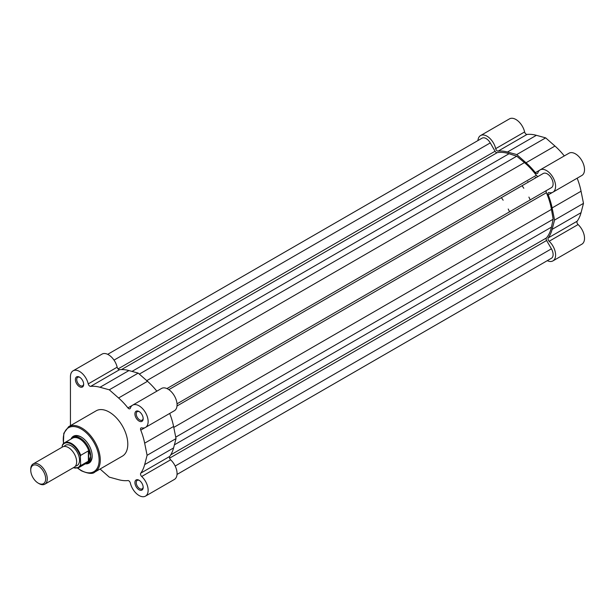 <?xml version="1.0" encoding="UTF-8"?>
<svg xmlns="http://www.w3.org/2000/svg" width="615" height="615" viewBox="0 0 615 615"><rect width="100%" height="100%" fill="white"/><g stroke="black" fill="none" stroke-linecap="round" stroke-linejoin="round"><path stroke-width="0.92" d="M477.94 140.566A12.854 7.426 60 0 1 480.569 135.561A12.854 7.426 60 0 1 486.995 136.192A12.854 7.426 60 0 1 495.69 148.646A2.337 1.353 -120 0 0 498.112 151.129A51.722 29.858 60 0 1 507.46 152.02L536.388 135.315A51.722 29.858 60 0 0 527.04 134.431A2.337 1.353 -120 0 1 524.618 131.948A12.854 7.426 60 0 0 515.923 119.495A12.854 7.426 60 0 0 509.497 118.856L480.569 135.561M507.46 152.02L516.746 154.565L526.033 162.744A51.722 29.858 60 0 1 535.381 172.654A2.337 1.353 -120 0 0 537.395 173.522A2.337 1.353 -120 0 0 537.81 172.961A12.854 7.426 60 0 1 540.07 169.917A12.854 7.426 60 0 1 546.504 170.555A12.854 7.426 60 0 1 554.899 181.879A12.854 7.426 60 0 1 552.931 192.188A12.854 7.426 60 0 1 549.157 192.626A2.337 1.353 -120 0 0 548.472 192.703A2.337 1.353 -120 0 0 548.219 194.878A51.722 29.858 60 0 1 552.124 207.924L581.052 191.227A51.722 29.858 60 0 0 577.154 178.196M540.07 169.917L568.998 153.212A12.854 7.426 60 0 1 575.432 153.85A12.854 7.426 60 0 1 583.827 165.181A12.854 7.426 60 0 1 581.859 175.483L552.931 192.188M527.831 181.594A46.755 26.991 60 0 1 528.231 182.148M535.265 177.297A46.755 26.991 60 0 1 535.673 177.85A46.755 26.991 60 0 0 535.265 177.297M516.746 154.565L545.674 137.868L536.388 135.315M545.674 137.868L554.961 146.047A51.722 29.858 60 0 1 564.293 155.933M547.281 260.668A12.854 7.426 60 0 0 552.931 260.898A12.854 7.426 60 0 0 549.157 241.257A2.337 1.353 60 0 1 548.219 237.913A51.722 29.858 60 0 0 552.124 229.372L554.561 220.062L583.489 203.357L581.052 191.227M583.489 203.357L581.052 212.675A51.722 29.858 60 0 1 577.147 221.215A2.337 1.353 60 0 0 578.085 224.552A12.854 7.426 60 0 1 581.859 244.193L552.931 260.898M554.561 220.062L552.124 207.924M139.044 489.778A5.843 3.375 60 0 1 134.908 482.621A5.843 3.375 60 0 1 139.044 480.238L139.044 480.238A5.843 3.375 60 0 1 143.172 487.395A5.843 3.375 60 0 1 139.044 489.778M139.39 480.453A4.912 2.837 -120 0 0 137.245 480.377A4.912 2.837 -120 0 0 136.499 484.305A4.912 2.837 -120 0 0 139.705 488.633A4.912 2.837 -120 0 0 142.157 488.879A4.912 2.837 -120 0 0 143.157 486.988M79.535 386.712A5.843 3.375 60 0 1 75.399 379.555A5.843 3.375 60 0 1 79.535 377.164L79.535 377.164A5.843 3.375 60 0 1 83.671 384.321A5.843 3.375 60 0 1 79.535 386.712M79.881 377.379A4.912 2.837 -120 0 0 77.744 377.303A4.912 2.837 -120 0 0 76.99 381.239A4.912 2.837 -120 0 0 80.196 385.567A4.912 2.837 -120 0 0 82.648 385.805A4.912 2.837 -120 0 0 83.655 383.914M139.044 421.067A5.843 3.375 60 0 1 134.908 413.91A5.843 3.375 60 0 1 139.044 411.52L139.044 411.52A5.843 3.375 60 0 1 143.172 418.677A5.843 3.375 60 0 1 139.044 421.067M139.39 411.735A4.912 2.837 -120 0 0 137.245 411.658A4.912 2.837 -120 0 0 136.499 415.594A4.912 2.837 -120 0 0 139.705 419.922A4.912 2.837 -120 0 0 142.157 420.16A4.912 2.837 -120 0 0 143.157 418.277M71.002 439.041A15.544 8.979 60 0 1 81.188 437.004L81.188 437.004A15.544 8.979 60 0 1 92.181 456.046A15.544 8.979 60 0 1 85.316 463.841M81.526 437.204A14.614 8.433 -120 0 0 74.546 436.665L73.054 437.519A14.614 8.433 -120 0 0 71.747 438.61M88.229 383.891A12.854 7.426 -120 0 0 73.108 370.807L102.036 354.102A12.854 7.426 -120 0 1 117.158 367.193L88.229 383.891A2.337 1.353 -120 0 0 89.813 386.159A2.337 1.353 -120 0 0 90.651 386.374A51.722 29.858 -120 0 1 99.999 387.266L109.285 389.81L118.58 397.99A51.722 29.858 -120 0 1 127.92 407.899A2.337 1.353 -120 0 0 128.766 408.644A2.337 1.353 -120 0 0 129.934 408.76A2.337 1.353 -120 0 0 130.349 408.206A12.854 7.426 -120 0 1 132.617 405.162A12.854 7.426 -120 0 1 145.471 412.58A12.854 7.426 -120 0 1 145.471 427.433A12.854 7.426 -120 0 1 141.696 427.871A2.337 1.353 -120 0 0 141.012 427.948A2.337 1.353 -120 0 0 140.758 430.123A51.722 29.858 -120 0 1 144.663 443.169L147.1 455.3L144.663 464.617A51.722 29.858 -120 0 1 140.758 473.158A2.337 1.353 60 0 0 141.696 476.502A12.854 7.426 -120 0 1 145.471 496.144A12.854 7.426 -120 0 1 139.044 495.505A12.854 7.426 -120 0 1 130.349 483.052A2.337 1.353 60 0 0 127.92 480.569A51.722 29.858 -120 0 1 118.58 479.685L109.285 477.132L100.076 469.022M117.158 367.193A2.337 1.353 -120 0 0 118.741 369.454A2.337 1.353 -120 0 0 119.579 369.677L90.651 386.374M94.856 472.036L122.377 456.146A26.184 15.114 -120 0 0 126.39 435.166A26.184 15.114 -120 0 0 109.285 412.096A26.184 15.114 -120 0 0 96.194 410.797L68.672 426.687A26.184 15.114 60 0 1 81.764 427.986A26.184 15.114 60 0 1 98.869 451.056A26.184 15.114 60 0 1 94.856 472.036C92.827 474.18 88.322 473.765 81.357 470.783L77.559 468.13M156.833 391.178A51.722 29.858 -120 0 0 147.5 381.292L138.214 373.113L128.927 370.561A51.722 29.858 -120 0 0 119.579 369.677M145.471 427.433L174.399 410.728A12.854 7.426 -120 0 0 174.399 395.883A12.854 7.426 -120 0 0 161.537 388.457L132.617 405.162M145.471 496.144L174.399 479.439A12.854 7.426 -120 0 0 170.624 459.797A2.337 1.353 60 0 1 169.686 456.461A51.722 29.858 -120 0 0 173.591 447.92L176.028 438.603L173.591 426.472A51.722 29.858 -120 0 0 169.694 413.441M73.108 370.807A12.854 7.426 -120 0 0 70.441 376.688L70.441 425.665M86.069 463.41A14.614 8.433 -120 0 0 87.668 462.826L89.152 461.965A14.614 8.433 -120 0 0 92.173 455.654M176.028 438.603L147.1 455.3M138.214 373.113L109.285 389.81M44.857 484.166L74.223 467.216A11.685 6.75 -120 0 0 76.644 461.865A11.685 6.75 -120 0 0 71.54 450.103A11.685 6.75 -120 0 0 62.53 446.967L33.172 463.925A11.685 6.75 60 0 1 42.181 467.054A11.685 6.75 60 0 1 47.278 478.816A11.685 6.75 60 0 1 44.857 484.166A11.685 6.75 60 0 1 39.014 483.59L38.207 483.121A10.547 6.089 -120 0 0 45.671 478.816A10.547 6.089 -120 0 0 38.207 465.893A10.547 6.089 -120 0 0 30.75 470.206A10.547 6.089 -120 0 0 38.207 483.121M30.75 470.206L30.75 469.276A11.685 6.75 60 0 1 33.172 463.925M75.484 466.062A11.685 6.75 -120 0 0 79.535 460.197A11.685 6.75 -120 0 0 73.454 447.482A11.685 6.75 -120 0 0 64.16 446.452M87.668 462.826A14.614 8.433 -120 0 0 90.689 456.138A14.614 8.433 -120 0 0 84.317 441.432A14.614 8.433 -120 0 0 73.054 437.519M509.558 211.829A46.755 26.991 -120 0 0 508.228 209.015M503.147 200.213A46.755 26.991 -120 0 0 501.371 197.653M530.215 199.898A46.755 26.991 -120 0 0 528.892 197.084M523.803 188.282A46.755 26.991 -120 0 0 522.035 185.73M88.376 461.188L80.688 465.624A14.322 8.264 60 0 1 78.758 467.631L86.8 462.987A14.322 8.264 -120 0 0 88.929 460.612L88.376 461.188L88.376 450.895L88.929 451.295A14.322 8.264 -120 0 0 72.478 438.188L64.444 442.831A14.322 8.264 60 0 1 80.688 455.338L88.376 450.895M88.929 451.295L90.689 456.138L88.929 460.612M80.688 455.338L80.357 456.468A13.853 7.995 -120 0 0 71.271 444.115A13.853 7.995 -120 0 0 62.176 445.967L62.176 447.174M62.176 445.967L62.507 444.837A14.322 8.264 60 0 1 64.444 442.831L62.507 444.837M80.357 456.468L80.688 465.624M88.668 450.88L88.668 460.973M107.687 354.332L482.075 138.175A8.18 4.72 60 0 1 490.263 142.903L495.075 151.236A2.337 1.353 60 0 0 496.244 152.466A2.337 1.353 60 0 0 497.151 152.681A50.261 29.02 60 0 1 509.059 153.719L516.746 156.195L524.441 162.606A50.261 29.02 60 0 1 536.341 175.306A2.337 1.353 -120 0 0 537.256 176.151A2.337 1.353 -120 0 0 538.417 176.267M177.028 474.434L551.417 258.277A8.18 4.72 60 0 0 551.417 248.829L546.604 240.496A2.337 1.353 -120 0 1 546.397 237.974A50.261 29.02 60 0 0 551.447 227.143L553.154 219.248L175.736 437.142M516.746 156.195L139.328 374.097M168.841 389.641L543.237 173.484A8.18 4.72 60 0 1 551.417 178.212A8.18 4.72 60 0 1 551.417 187.66L546.604 190.435A2.337 1.353 -120 0 0 546.397 192.718A50.261 29.02 60 0 1 551.447 209.377L553.154 219.248M549.157 241.257L578.085 224.552M548.219 194.878L552.524 192.387M552.124 229.372L581.052 212.675M548.219 237.913L577.147 221.215M498.112 151.129L527.04 134.431M495.69 148.646L524.618 131.948M526.033 162.744L554.961 146.047M535.381 172.654L539.693 170.163M77.782 468.069A25.361 14.645 -120 0 0 81.188 470.406A25.361 14.645 -120 0 0 99.123 460.051A25.361 14.645 -120 0 0 81.188 428.986A25.361 14.645 -120 0 0 63.576 443.461M169.686 456.461L140.758 473.158M170.624 459.797L141.696 476.502M173.591 447.92L144.663 464.617M173.591 426.472L144.663 443.169M145.063 427.633L140.758 430.123M132.233 405.408L127.92 407.899M147.5 381.292L118.58 397.99M128.927 370.561L99.999 387.266M73.4 467.692A13.853 7.995 -120 0 0 80.357 464.879M497.151 152.681L121.501 369.561M551.447 227.143L174.399 444.829M546.397 237.974L170.747 454.854M546.604 240.496L169.594 458.16M551.417 248.829L175.167 466.055M490.263 142.903L114.013 360.129M495.075 151.236L118.065 368.9M509.059 153.719L132.01 371.406M524.441 162.606L146.777 380.647M536.341 175.306L166.949 388.572M546.604 190.435L177.02 403.817M546.397 192.718L177.005 405.985M551.447 209.377L173.776 427.417M63.407 443.623L63.806 433.26L68.672 426.687M73.193 467.807L78.758 467.631"/></g></svg>
